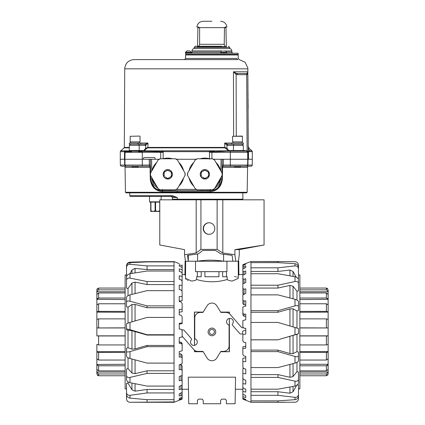 <?xml version="1.0" encoding="UTF-8"?>
<svg xmlns="http://www.w3.org/2000/svg" width="425" height="425" viewBox="0 0 425 425"><rect width="100%" height="100%" fill="white"/><g stroke="black" fill="none" stroke-linecap="round" stroke-linejoin="round"><path stroke-width="0.64" d="M184.944 274.98L185.523 275.251L184.944 274.98L185.098 261.226L188.307 261.226L187.537 255.361L198.268 253.9L202.81 250.463L215.528 250.463L220.979 253.9L232.098 255.361L232.868 261.226L236.874 261.226M238.744 261.226L238.898 274.98L238.319 275.251L238.898 274.98L238.744 261.226L238.197 261.226L238.345 278.332L232.406 281.015C230.037 280.925 228.299 280.426 227.194 279.522C217.021 282.503 206.842 282.503 196.648 279.522C195.548 280.426 193.811 280.92 191.436 281.015L185.491 278.332L186.23 279.528M187.542 280.282L188.078 280.484M195.744 280.096L196.148 279.873M227.688 279.873L228.108 280.102M228.671 280.351L229.303 280.569M237.426 277.228L236.688 276.941M235.801 276.717L234.43 276.521M194.485 345.387L194.416 312.088L203.182 312.088M220.66 312.088L229.426 312.088L229.404 313.629M229.357 318.431L229.426 351.73L220.66 351.73M196.648 279.522L196.637 276.755L201.184 276.755L201.227 271.655M238.197 261.226L235.758 261.226L234.903 254.729L222.812 252.992L222.812 199.814L264.063 199.814L264.063 245.002L234.903 249.64L234.903 254.729M209.429 331.909A2.492 2.492 0 0 1 211.921 329.418A2.492 2.492 0 0 1 214.413 331.909A2.492 2.492 0 0 1 211.921 334.401A2.492 2.492 0 0 1 209.429 331.909M203.182 351.73L194.416 351.73L194.438 350.184M197.434 400.276L198.597 399.118L197.434 400.276L197.434 403.75L188.748 403.75L188.28 377.177L235.562 377.177L235.094 403.75L226.403 403.75L226.403 400.276L225.245 399.118L226.403 400.276M202.072 399.118L203.23 400.276L202.072 399.118L198.597 399.118M220.612 400.276L221.77 399.118L220.612 400.276L220.612 403.75L203.23 403.75L203.23 400.276M225.245 399.118L221.77 399.118M227.194 279.522L227.2 276.755L222.657 276.755L222.615 271.655M218.912 276.755L218.955 271.655L218.912 276.755L204.93 276.755L204.887 271.655L204.93 276.755M194.416 312.088L203.102 312.21M220.74 312.21L229.426 312.088M194.538 345.376L194.538 312.21M194.416 351.73L194.538 350.264M229.426 351.73L220.74 351.608M203.102 351.608L194.538 351.608M229.303 318.442L229.303 351.608M229.303 312.21L229.303 313.549M211.921 335.739A3.83 3.83 0 0 1 208.091 331.909A3.83 3.83 0 0 1 211.921 328.079A3.83 3.83 0 0 1 215.751 331.909A3.83 3.83 0 0 1 211.921 335.739M181.597 329.88L183.334 329.88A0.946 0.946 0 0 1 184.046 330.209L191.362 338.619A0.946 0.946 0 0 1 191.362 339.857A3.368 3.368 0 0 0 191.951 344.808A3.368 3.368 0 0 0 196.828 343.751A3.368 3.368 0 0 0 195.309 339.001A0.946 0.946 0 0 1 194.756 338.141L194.756 318.006A5.578 5.578 0 0 1 200.334 312.428L202.969 312.428L207.097 305.756A5.674 5.674 0 0 1 216.745 305.756L220.873 312.428L225.946 312.428A5.578 5.578 0 0 1 230.153 314.346L241.427 327.314A1.371 1.371 0 0 0 242.462 327.787L243.615 327.787M182.139 336.265A1.371 1.371 0 0 1 182.415 336.504L193.683 349.472A5.578 5.578 0 0 0 197.896 351.39L202.969 351.39L207.097 358.062A5.674 5.674 0 0 0 216.745 358.062L220.873 351.39L223.508 351.39A5.578 5.578 0 0 0 229.086 345.812L229.086 325.672A0.946 0.946 0 0 0 228.533 324.817A3.368 3.368 0 0 1 229.936 318.383A3.368 3.368 0 0 1 232.48 323.956A0.946 0.946 0 0 0 232.48 325.194L239.79 333.609A0.946 0.946 0 0 0 240.508 333.933L242.351 333.933A0.367 0.367 0 0 0 242.718 333.572L242.718 331.612A0.792 0.792 0 0 1 243.371 330.831L245.756 330.411M245.756 346.29L242.861 346.784L242.861 354.615L244.019 356.044L245.756 356.315L245.756 357.802L242.861 358.264L242.861 367.269L244.019 368.661L245.756 369.054L245.756 373.782L242.861 373.522L242.861 368.587L243.844 368.454M243.525 327.787L242.861 326.921L244.019 328.249L245.756 328.238L245.756 334.034L242.861 334.56L242.861 340.967L244.019 342.375L245.756 342.507L245.756 348.192L242.861 348.463M250.968 331.909L250.968 261.513L295.003 261.662C297.086 261.88 298.244 263.054 298.478 265.189L298.478 274.954L299.869 274.954L299.869 388.859L298.478 388.859L298.478 398.724C298.238 400.871 297.08 402.039 295.003 402.241L250.968 402.268L250.968 331.909M242.861 264.733L245.756 263.654L245.756 264.191L242.861 265.397L242.861 264.701L250.968 261.513L279.772 261.513M242.861 266.624L245.756 265.869L245.756 267.596L242.861 268.86L242.861 265.397M242.861 271.373L244.019 271.564L245.756 270.969L245.756 273.812L242.861 275.076L242.861 268.86M242.861 278.763L244.019 279.252L245.756 278.736L245.756 282.567L242.861 283.778L242.861 275.076M244.019 294.594L242.861 293.574L242.861 283.778M242.861 288.479L244.019 289.234L245.756 288.825L245.756 293.473L242.861 294.578L242.861 300.092L244.019 301.086L245.756 300.799L245.756 306.064L242.861 307.015L242.861 313.098L244.019 314.282L245.756 314.133L245.756 319.786L242.861 320.54L242.861 326.921M297.898 278.444L298.478 278.38L298.478 268.86C298.244 266.842 297.086 265.848 295.003 265.891L295.003 263.723L277.939 262.639L250.968 262.639M296.974 300.061L296.974 291.237L298.478 290.923L298.478 283.438C298.244 281.876 297.086 281.244 295.003 281.541L295.003 276.733L277.939 273.732L250.968 273.732M298.478 305.814L298.478 310.553L296.974 310.967L296.974 328.068M250.968 339.809L277.939 339.809L295.003 334.751L295.003 327.478L277.939 322.432L250.968 322.432M245.756 306.064L245.756 304.831L244.019 304.831L242.861 303.652L242.861 300.092M245.756 316.248L244.019 316.248L242.861 314.962L242.861 313.098M285.111 402.3L250.968 402.3L242.861 399.118L242.861 373.522M242.861 398.039L245.756 399.399L245.756 400.068L242.861 398.974M245.756 399.399L245.756 400.068M242.861 394.108L245.756 395.68L245.756 397.534L242.861 396.594M245.756 395.68L245.756 397.534M242.861 387.457L244.019 388.588L245.756 389.178L245.756 392.132L242.861 391.393M245.756 389.178L245.756 392.132M242.861 378.377L244.019 379.668L245.756 380.173L245.756 384.094L242.861 383.589M245.756 356.315L245.756 361.632L242.861 361.643M245.756 273.812L245.756 270.969M245.756 267.596L245.756 265.869M245.756 264.191L245.756 263.654M244.019 316.248L244.019 314.282M244.019 304.831L244.019 301.086M244.019 294.137L244.019 289.234M244.019 283.289L244.019 279.252M244.019 274.571L244.019 271.564M244.019 268.356L244.019 266.523M244.019 264.913L244.019 264.334M298.478 356.851L298.478 352.065L296.974 351.65L296.974 334.321L298.478 333.758L295.003 334.751M296.974 362.344L296.974 371.668L298.478 371.987L298.478 382.856C298.244 384.482 297.086 385.555 295.003 386.081L295.003 381.151L277.939 377.4L250.968 377.4M250.968 400.876L277.939 400.876L295.003 399.681L295.003 397.354C297.08 397.418 298.238 396.44 298.478 394.432L298.478 384.981L296.974 384.816M250.968 267.824L277.939 267.824L295.003 265.891M250.968 285.212L277.939 285.212L295.003 281.541M250.968 310.675L277.939 310.675L295.003 305.899L295.003 299.285L277.939 294.876L250.968 294.876M250.968 367.577L277.939 367.577L295.003 363.115L295.003 356.437L277.939 351.618L250.968 351.618M250.968 389.178L277.939 389.178L295.003 386.081M295.003 397.354L277.939 395.319L250.968 395.319M298.478 394.432L298.478 396.1C298.244 398.151 297.086 399.346 295.003 399.681M293.043 386.447L293.043 391.754L296.586 385.496M293.043 363.635L293.043 376.555L296.974 371.668M298.478 352.065L298.478 360.809C298.244 361.723 297.086 362.488 295.003 363.115M296.974 334.321L293.043 335.394L293.043 353.637L296.974 351.65M295.003 327.478L298.478 328.546L298.478 333.758M296.974 310.967L293.043 308.81L293.043 326.899M295.003 299.285C297.08 299.907 298.238 300.693 298.478 301.654L298.478 310.553M296.974 291.237L293.043 286.216L293.043 298.77M295.003 276.733C297.08 277.249 298.238 278.332 298.478 279.99L298.478 283.438M296.167 277.1L293.043 271.522L293.043 276.377M295.003 263.723C297.08 264.042 298.238 265.237 298.478 267.309L298.478 268.86M277.939 261.518L277.939 262.639M277.939 267.824L277.939 271.447L289.94 270.034L293.043 271.522M250.968 271.447L277.939 271.447M277.939 285.212L277.939 288.065L289.94 285.435L293.043 286.216M250.968 288.065L277.939 288.065M298.478 306.393C298.244 305.564 297.086 305.4 295.003 305.899M277.939 310.675L277.939 312.258L289.94 308.874L293.043 308.81M250.968 312.258L277.939 312.258M277.939 339.809L293.043 335.394M250.968 339.851L277.939 339.851M250.968 350.115L277.939 350.115L289.94 353.526L289.94 336.292M277.939 351.618L277.939 350.115M295.003 356.437C297.08 356.942 298.238 356.803 298.478 356.022M293.043 353.637L289.94 353.526M250.968 374.611L277.939 374.611L289.94 377.288L289.94 364.453M277.939 377.4L277.939 374.611M295.003 381.151C297.08 381.464 298.238 380.853 298.478 379.323M293.043 376.555L289.94 377.288M250.968 391.723L277.939 391.723L289.94 393.21L289.94 387.026M277.939 395.319L277.939 391.723M293.043 391.754L289.94 393.21M277.939 402.268L277.939 400.876M179.393 364.762L180.981 364.762L182.139 365.861L182.139 399.086L174.032 402.3L174.032 401.933L129.997 402.268L174.032 402.3M182.139 357.978L180.981 356.888L179.244 357.117L179.244 351.645L179.244 353.935L180.981 353.935L182.139 355.167L182.139 363.779L179.244 364.815L179.244 369.771L180.981 369.415L182.139 370.287M179.244 342.141L180.981 342.141L182.139 343.453L182.139 350.779L179.244 351.645M126.522 398.703L126.522 388.843L125.131 388.859L125.131 274.954L126.522 274.954L126.522 265.737C126.762 263.617 127.92 262.427 129.997 262.172L147.061 261.662L174.032 261.662M126.522 353.09L126.522 348.171L128.026 347.74L128.026 330.204L126.522 329.757L126.522 323.728L129.997 322.416L129.997 329.667L147.061 334.741L174.032 334.741L174.032 401.933M128.026 323.048L128.026 307.201L126.522 306.797L126.522 297.426C126.756 296.331 127.914 295.481 129.997 294.87L129.997 301.245L147.061 305.888L174.032 305.888L174.032 334.741M128.026 295.662L128.026 288.463L126.522 288.177L126.522 277.079C126.756 275.331 127.914 274.215 129.997 273.721L129.997 278.12L147.061 281.531L174.032 281.531L174.032 305.888M179.244 263.702L174.032 261.513L174.032 281.531M182.139 281.047L180.981 279.825L179.244 279.278L179.244 275.777L182.139 276.393L182.139 285.483L179.244 285.111L179.244 289.494L180.981 289.94L182.139 291.295L182.139 296.602L179.244 296.485L179.244 301.564L180.981 301.893L182.139 303.317L182.139 309.262L179.244 309.416L179.244 314.962L180.981 315.159L182.139 316.588L182.139 322.91L179.244 323.324L179.244 329.099L180.981 329.152L182.139 330.528L182.139 336.956L179.244 337.609L179.244 343.358L180.981 343.272L182.139 344.526M182.139 273.025L180.981 271.984L179.244 271.363L179.244 268.898L182.139 269.732L182.139 276.393M182.139 267.575L179.244 266.092L179.244 264.77L182.139 265.784L182.139 269.732M182.139 264.94L182.139 265.784M179.244 324.132L182.139 323.622L182.139 322.91M179.244 312.205L182.139 311.722L182.139 309.262M179.244 301.564L179.244 301.139L182.139 300.709L182.139 296.602M181.953 291.077L182.139 285.483M179.244 393.741L179.244 395.983L179.244 393.741L182.139 392.472M179.244 398.443L179.244 399.527L179.244 398.443L182.139 397.205M179.244 266.092L179.244 264.77M179.244 271.363L179.244 268.898M179.244 279.278L179.244 275.777M182.139 380.917L180.981 380.306L179.244 380.773L179.244 376.55L182.139 375.381M179.244 386.336L179.244 389.64L179.244 386.336L182.139 385.087M128.026 381.868L128.026 383.159L126.522 383.35L126.522 392.546C126.756 394.496 127.914 395.415 129.997 395.314L129.997 398.129L147.061 399.675L174.032 399.675M128.026 357.733L128.026 368.624L126.522 368.964L126.522 375.79C126.756 377.209 127.914 377.74 129.997 377.395L129.997 382.691L147.061 386.075L174.032 386.075M182.139 398.586L179.244 399.527M182.139 395.383L179.244 395.983M182.139 389.406L180.981 389.082L179.244 389.64M180.981 389.082L180.981 385.587M180.981 392.976L180.981 395.356M180.981 397.699L180.981 398.857M180.981 342.141L180.981 343.272M180.981 353.935L180.981 356.888M180.981 364.762L180.981 369.415M180.981 375.849L180.981 380.306M126.522 277.116L126.522 266.215C126.756 264.116 127.914 262.921 129.997 262.639L129.997 264.302L147.061 265.891L174.032 265.891M131.957 273.397L131.957 269.997L129.928 273.737M131.957 294.376L131.957 283.023L128.026 288.463M131.957 321.842L131.957 304.502L128.026 307.201M128.026 347.74L131.957 349.18L131.957 330.719L128.026 330.204M174.032 346.688L147.061 346.688L129.997 351.608L129.997 358.477C127.92 357.85 126.762 357.149 126.522 356.373L126.522 348.171M128.026 368.624L131.957 373.054L131.957 359.013M129.997 382.691C127.92 382.149 126.762 381.113 126.522 379.594L126.522 375.79M128.026 383.159L131.957 389.815L131.957 383.095M129.997 398.129C127.92 397.757 126.762 396.573 126.522 394.565L126.522 392.546M174.032 392.944L147.061 392.944L129.997 395.314M174.032 373.405L147.061 373.405L129.997 377.395M129.997 358.477L147.061 363.104L174.032 363.104M174.032 317.417L147.061 317.417L129.997 322.416M174.032 290.652L147.061 290.652L129.997 294.87M174.032 271.023L147.061 271.023L129.997 273.721M174.032 261.917L147.061 261.917L129.997 262.639M131.957 269.997L135.06 268.414L147.061 269.583L147.061 265.891M129.997 264.302C127.92 264.302 126.762 265.333 126.522 267.41M131.957 283.023L135.06 282.11L147.061 284.553L147.061 281.531M129.997 278.12C127.92 277.865 126.762 278.566 126.522 280.234M131.957 304.502L135.06 304.422L147.061 307.716L147.061 305.888M129.997 301.245C127.92 300.772 126.762 301.022 126.522 301.994M131.957 330.719L147.061 335.054L147.061 334.741M129.997 329.667L126.522 328.929M126.522 351.448C126.756 352.091 127.914 352.144 129.997 351.608M147.061 346.688L147.061 345.44L135.06 348.92L131.957 349.18M147.061 373.405L147.061 370.807L135.06 373.649L131.957 373.054M147.061 392.944L147.061 389.443L135.06 391.165L131.957 389.815M126.522 398.815C126.756 400.956 127.914 402.108 129.997 402.268M147.061 401.933L147.061 399.675M174.032 389.443L147.061 389.443M174.032 370.807L147.061 370.807M174.032 345.44L147.061 345.44M174.032 335.054L147.061 335.054M174.032 307.716L147.061 307.716M174.032 284.553L147.061 284.553M174.032 269.583L147.061 269.583M299.869 372.056L328.142 372.056L328.142 364.273L328.142 369.293L326.405 370.866L326.405 365.782L299.869 365.782M299.869 364.273L328.142 364.273L328.142 351.56L328.142 358.881L326.405 360.044L326.405 352.431L299.869 352.431M299.869 351.56L328.142 351.56L328.142 335.856L328.142 344.362L326.405 344.941L326.405 335.962L299.869 335.962M299.869 327.85L328.142 327.946L328.142 291.763L299.869 291.763M327.654 327.882L328.142 327.946L328.142 319.457L326.405 318.877L299.869 318.877M299.869 311.382L326.405 311.382L328.142 312.131L299.869 312.258M327.638 311.605L328.142 312.131L328.142 304.938L326.405 303.774L299.869 303.774M299.869 298.037L326.405 298.037L328.142 299.333L299.869 299.545M327.632 298.414L328.142 299.333L328.142 294.525L326.405 292.953L299.869 292.953M299.869 289.85L326.405 289.85L328.142 291.486L328.142 290.089M328.142 291.763L328.142 289.802L326.405 288.065L299.869 288.065M299.869 375.753L326.405 375.753L328.142 374.016L328.142 372.327L328.142 374.016L327.632 375.243M328.142 372.056L326.405 373.968L299.869 373.968M299.869 370.866L326.405 370.866M299.869 360.044L326.405 360.044M299.869 344.941L326.405 344.941M299.869 327.962L328.142 327.962L328.142 335.856L299.869 335.856M328.142 373.729L328.142 374.016M328.142 364.485L326.405 365.782L327.632 365.399M328.142 351.682L326.405 352.431L327.632 352.213M326.405 335.962L328.142 335.872L326.405 335.962M326.405 289.85L326.405 288.065L327.632 288.57M125.131 335.962L98.595 335.962L98.595 344.941L96.858 344.362L96.858 372.056L125.131 372.056M125.131 288.065L98.595 288.065L96.858 289.802L96.858 291.486L96.858 289.802L97.368 288.57M125.131 335.856L96.858 335.856L96.858 291.486L98.595 289.85L125.131 289.85M125.131 292.953L98.595 292.953L96.858 294.525L96.858 299.333L98.595 298.037L125.131 298.037M125.131 303.774L98.595 303.774L96.858 304.938L96.858 312.131L98.595 311.382L125.131 311.382M125.131 318.877L98.595 318.877L96.858 319.457L96.858 327.946L125.131 327.85M98.595 344.941L125.131 344.941M125.131 352.431L98.595 352.431L96.858 351.682L125.131 351.56M97.362 352.213L96.858 351.682L96.858 358.881L98.595 360.044L125.131 360.044M125.131 365.782L98.595 365.782L96.858 364.485L125.131 364.273M97.368 365.399L96.858 364.485L96.858 369.293L98.595 370.866L125.131 370.866M125.131 373.968L98.595 373.968L96.858 372.327L96.858 373.729M96.858 372.056L96.858 374.016L98.595 375.753L125.131 375.753M96.858 290.089L96.858 289.802M125.131 327.962L96.858 327.962L98.595 327.85L98.595 318.877M125.131 312.258L96.858 312.131M125.131 299.545L96.858 299.333M98.595 335.962L97.346 335.936M125.131 291.763L96.858 291.763M98.595 292.953L98.595 298.037L97.368 298.414M98.595 303.774L98.595 311.382L97.368 311.599M98.595 373.968L98.595 375.753L97.368 375.243M120.365 165.07L120.264 159.258L142.279 159.258L124.897 159.258L125.078 151.746L124.52 151.672L124.892 150.801L124.52 151.672L120.302 151.672L120.264 159.258L124.897 159.258L125.003 165.07L120.365 165.07A1.158 1.158 0 0 0 121.523 166.207L149.372 166.207A1.158 1.158 0 0 1 150.535 167.349L150.062 167.349L150.264 179.159C151.348 187.037 155.513 191.213 162.775 191.68L162.323 190.543C156.512 190.899 152.649 187.106 150.737 179.159L150.678 175.769M248.03 159.258L247.929 165.07L252.259 165.07A1.158 1.158 0 0 1 251.101 166.207L248.752 166.207A1.158 1.158 0 0 0 247.589 167.349L240.093 167.349M242.861 192.86L242.861 199.219A0.59 0.59 0 0 1 242.266 199.814M129.768 192.86L129.768 195.744A0.59 0.59 0 0 0 130.358 196.334L172.587 196.334L177.23 197.492L172.438 195.744L172.587 196.334L130.358 196.334M150.631 172.954L150.392 159.258L151.55 159.258L142.279 159.258L143.432 159.258L143.438 158.095L144.017 157.516L154.45 157.516L155.029 158.095L155.035 159.258M247.159 192.281L246.569 192.86L126.06 192.86L125.471 192.281L247.159 192.281L247.589 167.349M234.951 167.349L222.567 167.349L222.36 179.159C221.282 187.037 217.111 191.213 209.854 191.68L162.775 191.68M125.471 192.281L125.035 167.349A1.158 1.158 0 0 0 123.877 166.207L132.207 166.207L132.207 167.02L137.998 167.02L137.998 166.207L142.279 166.207L142.279 165.07L149.334 165.07L149.372 166.207A1.158 0.685 -90 0 1 150.062 167.349L137.673 167.349M128.956 166.207L123.877 166.207M222.132 165.07L223.29 165.07L223.252 166.207L222.094 167.349L222.567 167.349A1.158 0.685 90 0 1 223.252 166.207L234.627 166.207L234.627 167.02L240.417 167.02L240.417 166.207L248.752 166.207M159.779 245.002L159.779 199.814L177.358 199.814L177.23 197.492L172.369 197.476L171.206 196.334L172.369 197.476L172.396 199.229L172.991 199.814L222.812 199.814M151.757 171.009L151.55 159.258L159.104 159.258M176.444 159.258L196.18 159.258M213.525 159.258L222.232 159.258L221.993 172.954M220.867 171.009L221.074 159.258L247.727 159.258L222.232 159.258M247.727 159.258L247.69 152.299L230.308 152.299L230.345 165.07L247.626 165.07L247.727 159.258L252.36 159.258L248.306 159.258L248.03 101.989M124.897 159.258L124.594 159.258L124.695 165.07L126.161 166.207A1.158 1.158 0 0 1 125.003 165.07L142.279 165.07L142.317 152.299L124.934 152.299L125.2 150.864L129.232 150.864M221.946 175.769L221.887 179.159C219.975 187.106 216.113 190.899 210.301 190.543C216.229 190.613 221.786 185.741 221.887 179.159L222.36 179.159M151.874 177.836L151.895 179.159L153.606 184.7L158.015 188.472M214.609 188.472L219.018 184.7L220.729 179.159L220.75 177.836M150.264 179.159L150.737 179.159C150.838 182.389 152.049 185.13 154.371 187.377C155.587 188.982 160.214 190.814 162.323 190.543L210.301 190.543L209.854 191.68M150.535 167.349L149.372 166.207M150.492 165.07L149.334 165.07L149.233 159.258M247.626 165.07A1.158 1.158 0 0 1 246.468 166.207L247.929 165.07M223.391 159.258L223.29 165.07L230.345 165.07L230.345 166.207L246.468 166.207M222.094 167.349A1.158 1.158 0 0 1 223.252 166.207M129.768 195.744L172.438 195.744L172.539 196.334M176.758 197.338L174.627 196.669M143.172 196.334L167.482 196.334M176.869 197.492L173.586 197.482M242.861 199.219L172.396 199.229M218.801 187.064L218.301 187.064M211.91 158.791L211.905 152.299L214.381 151.746L209.525 151.672L209.382 150.801L228.06 150.864L226.328 148.739L224.798 147.842L147.826 147.842L146.296 148.739L144.054 151.146L143.645 150.567L143.916 150.429L144.564 150.864L162.254 150.864L162.254 151.688L132.844 151.146L133.052 150.567L129.689 150.567L129.147 151.146L126.092 151.146L125.078 151.746L126.092 151.146L127.218 151.146L126.639 151.725L125.71 151.725L131.596 151.725M237.798 59.606C239.822 59.633 239.822 59.633 237.798 59.606C239.822 59.633 239.822 59.633 237.798 59.606L236.704 58.453C238.744 58.485 238.744 58.485 236.704 58.453L185.597 58.453L184.439 59.606L237.798 59.606L134.002 59.606L186.315 59.606M129.327 147.406L124.323 147.406L124.732 68.823L247.855 68.823L247.855 73.509L247.855 68.823C247.849 67.66 247.849 67.66 247.855 68.823C247.849 67.66 247.849 67.66 247.855 68.823L247.855 71.782L233.458 71.782L236.486 73.371L237.527 73.509L246.702 73.509A1.158 1.158 0 0 1 247.86 74.662L248.306 159.258M124.52 151.672L124.456 159.258M160.714 158.791L160.719 152.299L142.317 152.299L142.317 151.146L129.147 151.146M248.014 159.258L247.977 152.293L247.1 150.663L247.977 152.293L246.532 151.146L227.29 151.146L214.381 151.746L214.381 151.146L210.37 150.864L210.37 151.688M243.504 151.146L242.935 150.567L239.572 150.567L239.78 151.146L230.308 151.146L230.308 152.299L209.467 152.299L209.525 151.672L163.099 151.672L163.157 152.299L160.719 152.299L158.243 151.746L158.243 151.146L144.054 151.146M142.317 151.725L138.608 151.725M143.438 158.095L144.017 157.516M154.45 157.516L155.029 158.095M248.003 96.969L247.86 74.662L246.702 74.662L247.1 150.663L246.532 150.567L246.532 151.146L247.451 151.603L246.909 151.21L247.451 151.603L247.642 151.252M124.493 152.299L126.092 151.146L124.892 150.801L120.705 150.801L120.302 151.672M145.467 151.146L163.242 150.801L163.099 151.672L162.254 151.688M248.248 148.192L249.528 150.801C249.406 147.948 249.406 147.948 249.528 150.801L248.466 151.672L248.508 159.258M247.759 72.441L246.702 73.509L247.616 72.813L247.855 71.788M247.408 151.55L246.532 151.146M129.689 150.567L128.732 151.146L125.72 151.204M227.439 151.146L220.416 151.146M228.57 151.146L228.06 150.864L228.714 150.429L228.979 150.567L228.57 151.146L227.295 151.146M247.977 152.293L247.451 151.603L247.977 152.293M246.909 151.21L247.1 150.663M244.997 73.509L237.527 73.509L237.527 74.662L236.125 74.433L233.458 71.782L233.617 136.08M247.855 73.504L247.833 72.091M184.439 59.606L179.568 59.606M178.511 59.606L143.905 59.606M142.965 59.606L138.104 59.606M137.456 59.606L134.002 59.606C128.393 60.148 125.306 63.219 124.732 68.823M147.826 147.842L147.953 147.406L145.648 148.304L146.296 148.739M226.328 148.739L226.977 148.304L224.676 147.406L147.953 147.406L147.948 143.039L145.786 145.345L145.063 144.192L138.359 144.192A1.158 0.818 -90 0 1 139.177 145.345L129.338 145.345L130.496 144.192M228.714 150.429L226.977 148.304L226.982 145.345L224.676 143.039L227.561 144.192L231.726 144.192L231.726 143.034L243.318 143.034L243.318 144.192L231.726 144.192M143.645 150.567L139.198 150.567L139.177 145.345L145.648 145.345L145.648 148.304L143.916 150.429M236.486 73.371L236.125 74.433L236.273 136.08M145.063 144.192L140.898 144.192L140.898 143.034L147.948 143.039L145.063 144.192M242.935 150.567L243.312 150.567L243.286 145.345L233.447 145.345A1.158 0.818 90 0 1 234.265 144.192L227.561 144.192L226.838 145.345M137.647 143.039L138.529 144.192M232.597 136.282L242.101 136.08L242.447 136.282L242.447 141.876L232.597 141.876L232.597 136.282L242.447 136.282M242.154 143.034L242.154 141.876M232.895 143.034L232.895 141.876M240.417 167.02L240.072 167.365L234.972 167.365L234.627 167.02M139.682 136.08L130.178 136.282L139.682 136.08M130.178 136.282L130.178 141.876L140.027 141.876L140.027 136.282M140.898 143.034L129.312 143.034L129.312 144.192L140.898 144.192M132.207 167.02L132.552 167.365L137.652 167.365L137.998 167.02M238.165 53.231L185.677 53.231L185.677 54.389L238.165 54.389L238.165 53.231M221.659 46.277L195.314 46.277L197.551 46.277L197.917 27.046M194.156 47.419L229.686 47.419L229.707 48.599L194.135 48.599L194.156 47.419L195.314 46.277M211.921 21.25L203.23 21.25L211.921 21.25M226.291 46.277L225.962 27.636L224.469 27.636L225.149 27.046L226.955 27.046C226.328 23.481 224.214 21.553 220.612 21.25M203.23 21.25C199.628 21.553 197.513 23.481 196.881 27.046L198.693 27.046L199.362 27.625L199.617 28.783L199.617 44.312L198.831 46.277M199.362 27.625L224.48 27.625L224.225 44.312L225.011 46.277M226.382 47.324L226.382 46.628L197.46 46.628L197.46 47.324L226.382 47.324M221.606 51.037L222.291 50.915L221.606 51.037A1.392 1.392 0 0 0 220.788 52.307L221.016 53.231M225.755 51.037L225.075 50.915L225.755 51.037A1.392 1.392 0 0 1 226.578 52.307L226.344 53.231M225.075 50.915L224.246 51.069M226.557 52.073L231.853 52.073L231.853 50.915L223.114 51.069M222.291 50.915L191.988 50.915C192.127 49.507 192.902 48.737 194.31 48.599M186.873 51.069L188.206 50.915L186.873 51.069M187.202 50.915L186.904 50.915L187.202 50.915M189.598 50.915L189.89 50.915L189.598 50.915M188.594 50.915L189.189 50.915M247.924 84.432L247.966 92.57M247.988 93.861L248.094 94.717M248.152 105.91L248.062 110.792M247.993 96.969L247.977 94.759M248.157 106.393L248.019 101.989M248.131 101.989L248.136 102.473M248.067 109.847L248.057 107.844M248.12 99.721L248.014 99.2M248.025 101.203L248.12 99.232M169.07 178.771A4.633 4.633 0 0 1 167.774 178.957C165.553 179.207 164.013 177.661 163.136 174.319C164.008 170.977 165.553 169.432 167.774 169.687C169.989 169.432 171.535 170.977 172.407 174.319C171.535 177.661 169.989 179.207 167.774 178.957A4.633 4.633 0 0 1 166.552 178.792M166.472 178.771A4.633 4.633 0 0 1 165.022 178.048M165.006 178.038A4.633 4.633 0 0 1 164.347 177.443M164.31 177.4A4.633 4.633 0 0 1 163.136 174.42M163.136 174.319A4.633 4.633 0 0 1 163.253 173.283M163.28 173.177A4.633 4.633 0 0 1 163.646 172.205M163.683 172.141A4.633 4.633 0 0 1 164.225 171.339M164.278 171.27A4.633 4.633 0 0 1 164.916 170.669M164.99 170.611A4.633 4.633 0 0 1 166.43 169.883M166.472 169.873A4.633 4.633 0 0 1 168.996 169.846M164.183 176.391L164.183 172.247L167.774 170.17L171.365 172.247L171.365 176.391L167.774 178.468L165.128 176.938M168.906 179.015L168.603 178.59M166.839 178.585L166.531 179.015M175.583 189.847L159.959 189.847A17.383 17.383 0 0 1 158.233 188.849L150.418 175.318A17.383 17.383 0 0 1 150.418 173.32L158.233 159.789A17.383 17.383 0 0 1 159.959 158.791L175.583 158.791A17.383 17.383 0 0 1 177.315 159.789L185.125 173.32A17.383 17.383 0 0 1 185.125 175.318L177.315 188.849A17.383 17.383 0 0 1 175.583 189.847L159.959 189.847M185.125 175.318L177.315 188.849M177.315 159.789L185.125 173.32M159.959 158.791L175.583 158.791M150.418 173.32L158.233 159.789M158.233 188.849L150.418 175.318M169.07 169.873A4.633 4.633 0 0 1 170.526 170.59M170.537 170.6A4.633 4.633 0 0 1 171.201 171.195M171.238 171.238A4.633 4.633 0 0 1 172.258 173.156M172.263 173.177A4.633 4.633 0 0 1 172.407 174.218M172.407 174.319A4.633 4.633 0 0 1 172.29 175.355M172.263 175.461A4.633 4.633 0 0 1 171.897 176.433M171.865 176.502A4.633 4.633 0 0 1 171.323 177.299M171.264 177.368A4.633 4.633 0 0 1 170.627 177.969M170.553 178.027A4.633 4.633 0 0 1 169.118 178.755M170.42 176.938L170.027 177.167M168.72 177.921L167.774 178.468M171.365 173.342L171.365 173.793M171.365 175.302L171.365 176.391M168.72 170.717L169.113 170.946M170.42 171.7L171.365 172.247M165.128 171.7L165.522 171.472M166.823 170.717L167.774 170.17M164.183 175.302L164.183 174.845M164.183 173.342L164.183 172.247M166.823 177.921L166.43 177.692M151.975 178.017A16.224 16.224 0 0 0 156.676 186.15M163.072 189.847A16.224 16.224 0 0 0 172.47 189.847M178.872 186.15A16.224 16.224 0 0 0 183.568 178.017M183.568 170.627A16.224 16.224 0 0 0 178.872 162.488M172.47 158.791A16.224 16.224 0 0 0 163.072 158.791M156.676 162.488A16.224 16.224 0 0 0 151.975 170.627M206.152 178.771A4.633 4.633 0 0 1 204.85 178.957C202.635 179.207 201.089 177.661 200.218 174.319C201.089 170.977 202.635 169.432 204.85 169.687C207.071 169.432 208.617 170.977 209.488 174.319C208.617 177.661 207.071 179.207 204.85 178.957A4.633 4.633 0 0 1 203.628 178.792M203.554 178.771A4.633 4.633 0 0 1 201.429 177.443M201.386 177.4A4.633 4.633 0 0 1 200.218 174.42M200.218 174.319A4.633 4.633 0 0 1 200.334 173.283L200.334 173.288M200.361 173.177A4.633 4.633 0 0 1 200.727 172.205M200.765 172.141A4.633 4.633 0 0 1 201.301 171.339M201.36 171.27A4.633 4.633 0 0 1 201.997 170.669M202.072 170.611A4.633 4.633 0 0 1 203.506 169.883M203.554 169.873A4.633 4.633 0 0 1 206.072 169.846M201.259 176.391L201.259 172.247L204.85 170.17L208.447 172.247L208.447 176.391L204.85 178.468L202.21 176.938M205.987 179.015L205.684 178.59M203.915 178.585L203.612 179.015M212.665 189.847L197.041 189.847A17.383 17.383 0 0 1 195.309 188.849L187.499 175.318A17.383 17.383 0 0 1 187.499 173.32L195.309 159.789A17.383 17.383 0 0 1 197.041 158.791L212.665 158.791A17.383 17.383 0 0 1 214.391 159.789L222.206 173.32A17.383 17.383 0 0 1 222.206 175.318L214.391 188.849A17.383 17.383 0 0 1 212.665 189.847L197.041 189.847M222.206 175.318L214.391 188.849M214.391 159.789L222.206 173.32M197.041 158.791L212.665 158.791M187.499 173.32L195.309 159.789M195.309 188.849L187.499 175.318M206.152 169.873A4.633 4.633 0 0 1 207.607 170.59M207.618 170.6A4.633 4.633 0 0 1 208.277 171.195M208.314 171.238A4.633 4.633 0 0 1 209.339 173.156M209.344 173.177A4.633 4.633 0 0 1 209.488 174.218M209.488 174.319A4.633 4.633 0 0 1 209.371 175.355M209.344 175.461A4.633 4.633 0 0 1 208.978 176.433M208.941 176.502A4.633 4.633 0 0 1 208.399 177.299M208.346 177.368A4.633 4.633 0 0 1 207.708 177.969M207.634 178.027A4.633 4.633 0 0 1 206.194 178.755M207.496 176.938L207.102 177.167M205.801 177.921L204.85 178.468M208.447 173.342L208.447 173.793M208.447 175.302L208.447 176.391M205.801 170.717L206.194 170.946M207.496 171.7L208.447 172.247M202.21 171.7L202.603 171.472M203.904 170.717L204.85 170.17M201.259 175.302L201.259 174.845M201.259 173.342L201.259 172.247M203.904 177.921L203.511 177.692M189.056 178.017A16.224 16.224 0 0 0 193.752 186.15M200.154 189.847A16.224 16.224 0 0 0 209.552 189.847M215.948 186.15A16.224 16.224 0 0 0 220.649 178.017M220.649 170.627A16.224 16.224 0 0 0 215.948 162.488M209.552 158.791A16.224 16.224 0 0 0 200.154 158.791M193.752 162.488A16.224 16.224 0 0 0 189.056 170.627M149.536 196.334L162.382 196.334L149.536 196.334L149.536 201.838L159.779 201.838M161.123 196.334L161.123 199.814M149.536 201.838L149.823 202.13L159.779 202.13M150.944 202.13L150.944 210.821L153.011 211.4L155.077 210.821L155.077 202.13M155.577 202.13L155.577 210.821L157.643 211.4L150.694 211.4L150.694 202.13M159.779 211.4L157.643 211.4L159.715 210.821L159.715 202.13M155.577 210.821L155.077 210.821M214.816 228.549A5.796 5.785 -90 0 0 209.031 222.753A5.796 5.785 -90 0 0 203.246 228.549A5.796 5.785 -90 0 0 209.031 234.34A5.796 5.785 -90 0 0 214.816 228.549M209.169 222.758A5.796 5.785 -90 0 0 203.522 228.549A5.796 5.785 -90 0 0 209.169 234.34M195.527 261.226L226.929 261.226L226.929 271.655L195.527 271.655L195.527 261.226L188.307 261.226L188.307 255.218M226.929 261.226L232.868 261.226M197.583 253.964L197.583 261.226C206.067 259.829 214.737 259.829 223.593 261.226L223.593 254.15M159.864 245.002L184.556 249.64L184.556 254.729L196.191 252.992L196.191 199.814L200.929 199.814L200.929 249.406L217.133 249.406L217.133 199.814M263.978 245.002L239.286 249.64L239.286 254.729L238.43 261.226M239.286 249.64L234.903 249.64M184.556 254.729L185.412 261.226M222.812 252.992L217.133 249.406M196.191 252.992L200.929 249.406M289.94 275.814L289.94 270.034M289.94 297.962L289.94 285.435M289.94 325.98L289.94 308.874M135.06 391.165L135.06 383.722M135.06 272.892L135.06 268.414M135.06 293.601L135.06 282.11M135.06 320.933L135.06 304.422M135.06 348.92L135.06 331.484M135.06 373.649L135.06 359.863M326.405 327.85L326.405 318.877M326.405 311.382L326.405 303.774M326.405 298.037L326.405 292.953M326.405 375.753L326.405 373.968M98.595 288.065L98.595 289.85M98.595 352.431L98.595 360.044M98.595 365.782L98.595 370.866M132.531 167.349L125.035 167.349M176.407 189.401L196.217 189.401M150.737 179.159L151.895 179.159M124.695 165.07L125.003 165.07M220.729 179.159L221.887 179.159M210.301 189.401L210.301 190.543M162.323 189.401L162.323 190.543M185.597 58.453L185.613 54.968L238.228 54.968L237.649 54.389M209.382 150.801L163.242 150.801M139.607 151.146A0.579 0.409 -90 0 1 139.198 150.567L133.052 150.567M239.572 150.567L233.426 150.567A0.579 0.409 -90 0 1 233.017 151.146M224.798 147.842L224.676 143.039L231.726 143.039M142.317 151.146L138.608 151.146L138.614 152.299M129.381 151.146L127.218 151.146M163.152 158.769L163.157 152.299M209.472 159.258L209.467 152.299M248.237 146.041C247.993 146.205 248.391 147.071 249.438 148.649L251.919 150.801L252.322 151.672L248.264 151.672M251.919 150.801L249.528 150.801M129.327 147.842L124.121 147.842L120.705 150.801M243.892 151.146L243.312 150.567L245.4 150.567M246.702 73.509L246.702 74.662L237.527 74.662M227.8 144.192L226.982 145.345L233.447 145.345L233.426 150.567L228.979 150.567M144.824 144.192L145.786 145.345M220.803 52.073L191.988 52.073C192.286 52.355 191.898 52.742 190.83 53.231M199.367 27.636L197.88 27.636M199.617 44.312L224.225 44.312M220.788 52.307L226.578 52.307M220.788 52.998L226.578 52.998M186.894 50.915L185.502 52.307L191.292 52.307L191.064 53.231M185.502 52.307L185.502 52.998L191.292 52.998M177.225 188.764L175.557 189.731M159.991 189.731L158.318 188.764M185.013 175.286L185.013 173.352M177.225 159.874L175.557 158.907M159.991 158.907L158.318 159.874M150.535 173.352L150.535 175.286M214.306 188.764L212.638 189.731M197.067 189.731L195.399 188.764M222.089 175.286L222.089 173.352M214.306 159.874L212.638 158.907M197.067 158.907L195.399 159.874M187.616 173.352L187.616 175.286M242.861 274.55L238.893 274.55M184.949 274.55L182.139 274.55M197.322 271.655L197.365 276.755M185.645 261.226L185.491 278.332M242.861 389.268L235.349 389.268M188.493 389.268L182.139 389.268M226.52 271.655L226.477 276.755M129.997 402.3C127.888 402.092 126.73 400.934 126.522 398.825M252.259 165.07L252.322 151.672M172.369 197.476L172.385 198.395M176.88 190.639L177.331 190.979M247.855 68.834L247.849 68L245.113 62.257L239.317 59.633M125.131 152.304L125.71 151.725M185.613 54.968L186.192 54.389M131.601 151.162L131.596 152.293M238.228 54.968L238.244 58.48L239.312 59.627M124.934 152.299L125.003 151.911L124.934 152.299M247.817 74.348L247.86 74.662L247.817 74.348M247.764 74.2L247.86 74.662L247.764 74.2M124.121 147.842L124.323 147.406M129.338 145.345L129.312 150.567M243.286 145.345L242.128 144.192M130.47 143.034L130.47 141.876M139.74 143.034L139.74 141.876M231.853 52.073C231.556 52.355 231.944 52.742 233.012 53.231M191.988 50.915L191.988 52.073M231.853 50.915C231.715 49.507 230.94 48.737 229.532 48.599M229.686 47.419L228.528 46.277M225.962 27.636L225.925 27.046M191.292 52.307L189.906 50.915"/></g></svg>
